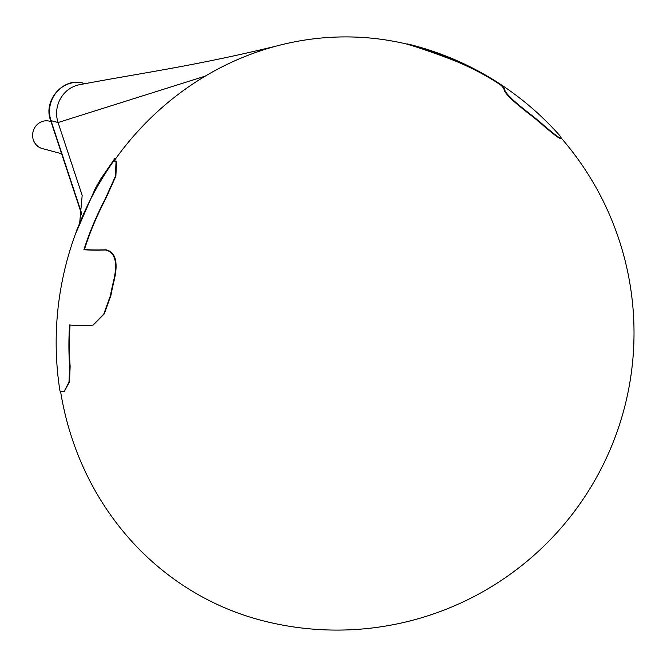 <?xml version="1.0" encoding="UTF-8"?>
<svg xmlns="http://www.w3.org/2000/svg" width="667" height="667" viewBox="0 0 667 667"><rect width="100%" height="100%" fill="white"/><g stroke="black" fill="none" stroke-linecap="round" stroke-linejoin="round"><path stroke-width="1" d="M541.921 123.695A280.19 262.956 -75 0 0 530.49 114.34C523.945 109.205 508.604 97.465 505.044 90.779A235.243 46.59 -18.3 0 0 500 83.984A295.348 277.18 -75 0 0 454.619 60.33C436.251 53.31 421.244 48.057 409.588 44.564A164.274 32.533 -18.3 0 0 407.504 43.93A297.19 278.906 -75 0 1 414.315 45.656A297.19 297.19 0 0 1 559.321 135.101A273.795 54.227 161.7 0 1 561.23 137.961C560.972 139.403 554.535 134.651 541.921 123.695L541.421 123.904C554.027 134.851 560.463 139.603 560.73 138.161M407.504 43.93L406.62 44.039M560.755 138.761L561.23 137.961M454.619 60.33L454.11 60.53C435.751 53.51 420.744 48.257 409.088 44.764A164.274 32.533 -18.3 0 0 407.003 44.13A297.19 278.906 -75 0 0 287.677 43.297A297.19 278.906 -75 0 0 276.171 46.115A297.19 278.906 -75 0 0 205.286 76.113A297.19 278.906 -75 0 0 114.232 160.73A164.274 32.533 -18.3 0 0 116.55 161.272L116.05 161.472L115.366 176.388L104.902 199.608A295.348 277.18 -75 0 0 83.909 249.7A235.243 46.59 -18.3 0 0 105.294 249.992C119.068 252.61 115.699 271.794 113.732 280.323A280.19 262.956 -75 0 0 110.43 295.556L103.752 314.124L93.021 325.046L89.762 325.738A273.795 54.227 161.7 0 1 69.576 324.962A295.348 277.18 -75 0 0 69.635 366.675L69.001 382.041L64.124 391.437L62.239 391.571A293.03 58.037 161.7 0 1 59.972 391.004A297.19 278.906 -75 0 1 75.246 234.542A297.19 278.906 -75 0 1 113.724 160.93A164.274 32.533 -18.3 0 0 116.05 161.472M454.11 60.53A295.348 277.18 -75 0 1 499.5 84.184L500 83.984M505.044 90.779L504.544 90.979A235.243 46.59 -18.3 0 0 499.5 84.184M504.544 90.979C508.096 97.665 523.445 109.405 529.99 114.541A280.19 262.956 -75 0 1 541.421 123.904M93.272 324.946L104.252 313.924L110.93 295.348A280.19 262.956 -75 0 1 114.232 280.123C116.2 271.594 119.568 252.409 105.795 249.792A235.243 46.59 -18.3 0 1 84.409 249.5A295.348 277.18 -75 0 1 105.403 199.408L115.875 176.188L116.55 161.272M64.374 391.321L69.51 381.841L70.143 366.475A295.348 277.18 -75 0 1 70.068 325.012M561.306 138.136A297.19 297.19 0 0 1 259.863 619.951A297.19 278.906 -75 0 1 60.53 391.154M79.748 222.294L82.174 195.423L58.062 122.536L205.286 76.113M115.199 158.879L114.699 159.079L114.899 158.379L115.408 158.179L114.232 160.73M84.409 249.5L83.909 249.7M114.699 159.079L113.724 160.93M81.866 214.007L50.984 120.635L58.062 122.536A28.306 26.563 -75 0 1 79.681 84.692C140.754 73.036 192.179 66.533 276.171 46.115M77.23 228.873L76.663 230.557M114.899 158.379L100.242 179.698L95.131 188.819L75.246 234.542M50.984 121.577L49.625 121.219A14.149 13.282 105 0 0 36.276 125.521A14.149 13.282 105 0 0 33.35 139.912A14.149 13.282 105 0 0 42.296 148.558L61.614 153.735M409.588 44.564L409.088 44.764M530.49 114.34L529.99 114.541M70.143 366.475L69.635 366.675M110.93 295.348L110.43 295.556M114.232 280.123L113.732 280.323M105.795 249.792L105.294 249.992M105.403 199.408L104.902 199.608M81.741 214.582L50.575 120.343A7.079 1.401 161.7 0 0 50.984 120.635A28.306 26.563 -75 0 1 56.837 91.863A28.306 26.563 -75 0 1 83.542 83.25L85.226 83.709M64.632 391.229L64.124 391.437M93.522 324.846L93.021 325.046M50.575 120.343C42.755 99.992 64.049 76.713 83.542 83.25"/></g></svg>
